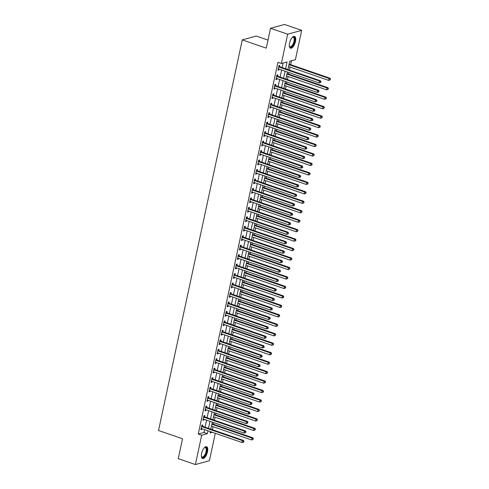 <?xml version="1.0" encoding="UTF-8"?>
<svg xmlns="http://www.w3.org/2000/svg" width="489" height="489" viewBox="0 0 489 489"><rect width="100%" height="100%" fill="white"/><g stroke="black" fill="none" stroke-linecap="round" stroke-linejoin="round"><path stroke-width="0.73" d="M201.602 453.413A6.241 2.634 -71 0 1 206.59 446.714A6.241 2.634 -71 0 1 207.507 451.805A6.241 2.634 -71 0 1 202.519 458.505A6.241 2.634 -71 0 1 201.602 453.413M289.561 43.105A6.241 2.634 -71 0 1 294.549 36.4A6.241 2.634 -71 0 1 295.472 41.492A6.241 2.634 -71 0 1 290.484 48.197A6.241 2.634 -71 0 1 289.561 43.105M267.99 40.086L256.291 36.052L242.275 39.872L158.534 430.497L182.519 438.767L178.259 458.639L195.398 464.55L201.688 435.216L207.367 433.664L207.984 430.791M242.275 39.872L266.267 48.142L270.527 28.27L284.537 24.45L301.676 30.361L295.387 59.695L289.702 61.241L287.917 69.566M212.385 429.69L213.027 426.683M213.552 424.244L213.889 422.661M214.414 420.228L215.056 417.221M215.582 414.782L215.918 413.199M216.444 410.76L217.085 407.753M217.611 405.32L217.947 403.737M218.473 401.298L219.115 398.291M219.64 395.858L219.977 394.275M220.502 391.836L221.144 388.828M221.67 386.396L222.006 384.812M222.526 382.374L223.173 379.366M223.693 376.927L224.035 375.35M224.555 372.911L225.203 369.904M225.722 367.465L226.065 365.888M226.584 363.449L227.232 360.442M227.752 358.003L228.094 356.42M228.614 353.987L229.262 350.98M229.781 348.541L230.123 346.958M230.643 344.525L231.285 341.518M231.81 339.079L232.147 337.496M232.672 335.063L233.314 332.055M233.84 329.617L234.176 328.033M234.702 325.595L235.343 322.587M235.869 320.154L236.205 318.571M236.731 316.132L237.373 313.125M237.898 310.692L238.235 309.109M238.76 306.67L239.402 303.663M239.922 301.224L240.264 299.647M240.784 297.208L241.432 294.201M241.951 291.762L242.293 290.185M242.813 287.746L243.461 284.739M243.98 282.3L244.323 280.723M244.842 278.284L245.49 275.276M246.01 272.838L246.352 271.254M246.872 268.822L247.52 265.814M248.039 263.375L248.381 261.792M248.901 259.359L249.543 256.352M250.068 253.913L250.405 252.33M250.93 249.897L251.572 246.884M252.098 244.451L252.434 242.868M252.96 240.429L253.602 237.422M254.127 234.989L254.463 233.406M254.989 230.967L255.631 227.96M256.157 225.527L256.493 223.944M257.018 221.505L257.66 218.497M258.18 216.059L258.522 214.482M259.042 212.043L259.69 209.035M260.209 206.596L260.551 205.019M261.071 202.58L261.719 199.573M262.238 197.134L262.581 195.557M263.1 193.118L263.748 190.111M264.268 187.672L264.61 186.089M265.13 183.656L265.778 180.649M266.297 178.21L266.633 176.627M267.159 174.194L267.801 171.187M268.327 168.748L268.663 167.165M269.188 164.726L269.83 161.718M270.356 159.286L270.692 157.702M271.218 155.264L271.86 152.256M272.385 149.823L272.721 148.24M273.247 145.801L273.889 142.794M274.415 140.361L274.751 138.778M275.276 136.339L275.918 133.332M276.438 130.893L276.78 129.316M277.3 126.877L277.948 123.87M278.467 121.431L278.809 119.854M279.329 117.415L279.977 114.408M280.497 111.969L280.839 110.386M281.358 107.953L282.006 104.946M282.526 102.507L282.868 100.923M283.388 98.491L284.036 95.483M284.555 93.044L284.891 91.461M285.417 89.029L286.059 86.021M286.585 83.582L286.921 81.999M287.446 79.56L288.088 76.553M288.614 74.12L288.95 72.537M289.476 70.098L290.118 67.091M290.643 64.658L291.475 60.758M215.288 433.309L209.408 460.73L195.398 464.55M285.594 68.766L287.055 61.962L281.371 63.515L277.941 62.335L198.259 434.036L203.937 432.484L204.555 429.605M205.08 427.172L206.584 420.143M207.11 417.704L208.614 410.681M209.139 408.242L210.643 401.218M211.162 398.779L212.672 391.756M213.192 389.317L214.702 382.294M215.221 379.855L216.731 372.832M217.25 370.393L218.76 363.364M219.28 360.931L220.783 353.902M221.309 351.469L222.813 344.439M223.339 342.007L224.842 334.977M225.368 332.538L226.872 325.515M227.397 323.076L228.901 316.053M229.42 313.614L230.93 306.591M231.45 304.152L232.96 297.129M233.479 294.69L234.989 287.666M235.509 285.228L237.012 278.198M237.538 275.765L239.042 268.736M239.567 266.303L241.071 259.274M241.597 256.841L243.1 249.812M243.626 247.373L245.13 240.35M245.655 237.911L247.159 230.887M247.678 228.449L249.188 221.425M249.708 218.986L251.218 211.963M251.737 209.524L253.247 202.501M253.767 200.062L255.27 193.033M255.796 190.6L257.3 183.571M257.825 181.138L259.329 174.108M259.855 171.67L261.358 164.646M261.884 162.207L263.388 155.184M263.907 152.745L265.417 145.722M265.937 143.283L267.446 136.26M267.966 133.821L269.476 126.798M269.995 124.359L271.505 117.329M272.025 114.897L273.528 107.867M274.054 105.435L275.558 98.405M276.083 95.972L277.587 88.943M278.113 86.504L279.616 79.481M280.142 77.042L281.646 70.019M282.165 67.58L283.143 63.032M279.616 66.602L279.879 65.367L278.932 65.63L277.96 70.171L278.907 69.909L279.072 69.132M277.587 76.064L277.85 74.829L276.902 75.092L275.93 79.634L276.878 79.377L277.043 78.595M275.558 85.526L275.82 84.297L274.873 84.554L273.901 89.096L274.849 88.839L275.014 88.057M273.528 94.988L273.791 93.76L272.844 94.016L271.872 98.558L272.819 98.301L272.984 97.519M271.499 104.45L271.762 103.222L270.814 103.479L269.842 108.02L270.79 107.763L270.955 106.981M269.47 113.913L269.732 112.684L268.791 112.941L267.813 117.482L268.761 117.226L268.932 116.443M267.44 123.375L267.709 122.146L266.762 122.403L265.784 126.944L266.731 126.688L266.902 125.905M265.411 132.843L265.68 131.608L264.732 131.865L263.754 136.407L264.702 136.15L264.873 135.374M263.388 142.305L263.65 141.07L262.703 141.327L261.731 145.875L262.672 145.612L262.844 144.836M261.358 151.767L261.621 150.533L260.674 150.795L259.702 155.337L260.649 155.074L260.814 154.298M259.329 161.229L259.592 159.995L258.644 160.258L257.672 164.799L258.62 164.542L258.785 163.76M257.3 170.692L257.562 169.463L256.615 169.72L255.643 174.261L256.591 174.005L256.756 173.222M255.27 180.154L255.533 178.925L254.586 179.182L253.614 183.723L254.561 183.467L254.726 182.684M253.241 189.616L253.504 188.387L252.556 188.644L251.584 193.186L252.532 192.929L252.697 192.146M251.212 199.078L251.474 197.849L250.533 198.106L249.555 202.648L250.502 202.391L250.674 201.609M249.182 208.546L249.451 207.312L248.504 207.568L247.526 212.11L248.473 211.853L248.644 211.071M247.159 218.008L247.422 216.774L246.474 217.03L245.496 221.572L246.444 221.315L246.615 220.539M245.13 227.471L245.392 226.236L244.445 226.499L243.473 231.04L244.421 230.777L244.586 230.001M243.1 236.933L243.363 235.698L242.416 235.961L241.444 240.502L242.391 240.24L242.556 239.463M241.071 246.395L241.334 245.166L240.386 245.423L239.414 249.965L240.362 249.708L240.527 248.925M239.042 255.857L239.304 254.628L238.357 254.885L237.385 259.427L238.332 259.17L238.498 258.388M237.012 265.319L237.275 264.091L236.328 264.347L235.356 268.889L236.303 268.632L236.468 267.85M234.983 274.781L235.246 273.553L234.298 273.809L233.326 278.351L234.274 278.094L234.439 277.312M232.953 284.243L233.216 283.015L232.275 283.272L231.297 287.813L232.244 287.556L232.416 286.774M230.924 293.712L231.193 292.477L230.246 292.734L229.268 297.275L230.215 297.019L230.386 296.242M228.901 303.174L229.164 301.939L228.216 302.196L227.238 306.744L228.186 306.481L228.357 305.704M226.872 312.636L227.134 311.401L226.187 311.664L225.215 316.206L226.162 315.943L226.328 315.167M224.842 322.098L225.105 320.863L224.158 321.126L223.186 325.668L224.133 325.411L224.298 324.629M222.813 331.56L223.076 330.332L222.128 330.588L221.156 335.13L222.104 334.873L222.269 334.091M220.783 341.022L221.046 339.794L220.099 340.051L219.127 344.592L220.074 344.335L220.239 343.553M218.754 350.485L219.017 349.256L218.07 349.513L217.098 354.054L218.045 353.798L218.21 353.015M216.725 359.947L216.988 358.718L216.04 358.975L215.068 363.516L216.016 363.26L216.181 362.477M214.695 369.409L214.964 368.18L214.017 368.437L213.039 372.979L213.986 372.722L214.158 371.94M212.666 378.877L212.935 377.642L211.988 377.899L211.01 382.441L211.957 382.184L212.128 381.408M210.643 388.339L210.906 387.105L209.958 387.361L208.986 391.909L209.928 391.646L210.099 390.87M208.614 397.801L208.876 396.567L207.929 396.83L206.957 401.371L207.904 401.108L208.069 400.332M206.584 407.264L206.847 406.029L205.9 406.292L204.928 410.833L205.875 410.577L206.04 409.794M204.555 416.726L204.818 415.497L203.87 415.754L202.898 420.296L203.846 420.039L204.011 419.256M202.525 426.188L202.788 424.959L201.841 425.216L200.869 429.758L201.816 429.501L201.981 428.719M270.527 28.27L287.66 34.181L301.676 30.361M198.259 434.036L201.688 435.216M281.371 63.515L287.66 34.181M208.503 428.352L210.013 421.322M210.533 418.89L212.043 411.86M212.562 409.427L214.072 402.398M214.592 399.965L216.101 392.936M216.621 390.497L218.125 383.474M218.65 381.035L220.154 374.012M220.68 371.573L222.183 364.549M222.709 362.111L224.213 355.087M224.738 352.648L226.242 345.625M226.762 343.186L228.271 336.157M228.791 333.724L230.301 326.695M230.82 324.262L232.33 317.233M232.85 314.8L234.359 307.77M234.879 305.332L236.383 298.308M236.908 295.869L238.412 288.846M238.938 286.407L240.441 279.384M240.967 276.945L242.471 269.922M242.996 267.483L244.5 260.46M245.02 258.021L246.529 250.991M247.049 248.559L248.559 241.529M249.078 239.097L250.588 232.067M251.108 229.628L252.611 222.605M253.137 220.166L254.641 213.143M255.166 210.704L256.67 203.681M257.196 201.242L258.699 194.219M259.225 191.78L260.729 184.756M261.254 182.318L262.758 175.288M263.278 172.855L264.787 165.826M265.307 163.393L266.817 156.364M267.336 153.931L268.846 146.902M269.366 144.463L270.869 137.44M271.395 135.001L272.899 127.977M273.424 125.539L274.928 118.515M275.454 116.076L276.957 109.053M277.483 106.614L278.987 99.591M279.506 97.152L281.016 90.123M281.536 87.69L283.045 80.661M283.565 78.228L285.075 71.198M210.307 431.591L210.019 432.942L212.373 432.3M287.398 71.999L285.894 79.029M285.368 81.461L283.864 88.491M283.339 90.93L281.835 97.953M281.309 100.392L279.806 107.415M279.28 109.854L277.776 116.877M277.257 119.316L275.747 126.339M275.228 128.778L273.718 135.801M273.198 138.24L271.688 145.27M271.169 147.702L269.659 154.732M269.139 157.165L267.636 164.194M267.11 166.633L265.606 173.656M265.081 176.095L263.577 183.118M263.051 185.557L261.548 192.58M261.022 195.019L259.518 202.043M258.999 204.481L257.489 211.505M256.969 213.944L255.46 220.973M254.94 223.406L253.43 230.435M252.911 232.868L251.401 239.897M250.881 242.33L249.378 249.359M248.852 251.798L247.348 258.822M246.823 261.26L245.319 268.284M244.793 270.723L243.29 277.746M242.764 280.185L241.26 287.208M240.741 289.647L239.231 296.67M238.711 299.109L237.202 306.138M236.682 308.571L235.172 315.601M234.653 318.033L233.149 325.063M232.623 327.496L231.12 334.525M230.594 336.964L229.09 343.987M228.565 346.426L227.061 353.449M226.535 355.888L225.032 362.911M224.506 365.35L223.002 372.373M222.483 374.812L220.973 381.836M220.453 384.275L218.944 391.304M218.424 393.737L216.914 400.766M216.395 403.199L214.891 410.228M214.365 412.661L212.862 419.69M212.336 422.129L210.832 429.153M203.937 432.484L207.367 433.664M278.076 69.627L278.907 69.909M276.047 79.09L276.878 79.377M274.017 88.552L274.849 88.839M271.988 98.014L272.819 98.301M269.959 107.476L270.79 107.763M267.929 116.938L268.761 117.226M265.9 126.4L266.731 126.688M263.877 135.863L264.702 136.15M261.847 145.331L262.672 145.612M259.818 154.793L260.649 155.074M257.789 164.255L258.62 164.542M255.759 173.717L256.591 174.005M253.73 183.179L254.561 183.467M251.701 192.642L252.532 192.929M249.671 202.104L250.502 202.391M247.642 211.566L248.473 211.853M245.619 221.028L246.444 221.315M243.589 230.496L244.421 230.777M241.56 239.958L242.391 240.24M239.531 249.421L240.362 249.708M237.501 258.883L238.332 259.17M235.472 268.345L236.303 268.632M233.442 277.807L234.274 278.094M231.413 287.269L232.244 287.556M229.384 296.731L230.215 297.019M227.361 306.193L228.186 306.481M225.331 315.662L226.162 315.943M223.302 325.124L224.133 325.411M221.272 334.586L222.104 334.873M219.243 344.048L220.074 344.335M217.214 353.51L218.045 353.798M215.184 362.972L216.016 363.26M213.155 372.435L213.986 372.722M211.126 381.897L211.957 382.184M209.103 391.359L209.928 391.646M207.073 400.827L207.904 401.108M205.044 410.289L205.875 410.577M203.014 419.751L203.846 420.039M200.985 429.214L201.816 429.501M278.669 66.859L278.748 66.926A0.801 0.697 -105.3 0 0 278.993 67.072L319.568 81.058L319.164 82.953L278.583 68.961A0.801 0.697 -105.3 0 0 278.314 68.931L278.223 68.937M278.864 65.948L279.696 66.669A0.801 0.697 -105.3 0 0 279.934 66.81L320.515 80.801L319.568 81.058L320.619 81.859L320.46 82.617L320.998 81.755L320.619 81.859M320.998 81.755L320.515 80.801M319.164 82.953L320.46 82.617M288.565 66.559L328.632 80.373L329.036 78.478L329.983 78.222L289.409 64.23A0.801 0.697 74.7 0 1 289.164 64.09L289.103 64.035M330.087 79.273L329.928 80.031L330.466 79.175L329.036 78.478L288.968 64.664M329.928 80.031L328.632 80.373M329.983 78.222L330.466 79.175M276.64 76.321L276.719 76.388A0.801 0.697 -105.3 0 0 276.963 76.535L317.538 90.526L317.135 92.415L276.554 78.423A0.801 0.697 -105.3 0 0 276.291 78.393L276.193 78.399M276.835 75.41L277.666 76.131A0.801 0.697 -105.3 0 0 277.911 76.278L318.486 90.263L317.538 90.526L318.59 91.321L318.431 92.079L318.81 91.975L318.969 91.217L318.59 91.321M318.969 91.217L318.486 90.263M317.135 92.415L318.431 92.079M274.61 85.783L274.69 85.85A0.801 0.697 -105.3 0 0 274.934 85.997L315.509 99.988L315.105 101.877L274.525 87.886A0.801 0.697 -105.3 0 0 274.262 87.855L274.164 87.861M274.806 84.872L275.637 85.593A0.801 0.697 -105.3 0 0 275.882 85.74L316.456 99.725L315.509 99.988L316.56 100.783L316.401 101.541L316.939 100.679L316.56 100.783M316.939 100.679L316.456 99.725M315.105 101.877L316.401 101.541M272.581 95.245L272.66 95.318A0.801 0.697 -105.3 0 0 272.905 95.459L313.48 109.45L313.076 111.339L272.501 97.354A0.801 0.697 -105.3 0 0 272.232 97.317L272.135 97.329M272.776 94.334L273.608 95.055A0.801 0.697 -105.3 0 0 273.852 95.202L314.427 109.194L313.48 109.45L314.537 110.245L314.372 111.003L314.751 110.899L314.916 110.141L314.537 110.245M314.916 110.141L314.427 109.194M313.076 111.339L314.372 111.003M286.536 76.021L326.603 89.835L327.007 87.941L327.954 87.684L287.379 73.692A0.801 0.697 74.7 0 1 287.135 73.552L287.074 73.497M328.064 88.741L327.899 89.493L328.443 88.637L327.007 87.941L286.939 74.126M327.899 89.493L326.603 89.835M327.954 87.684L328.443 88.637M284.506 85.483L324.574 99.298L324.977 97.403L325.925 97.146L285.35 83.154A0.801 0.697 74.7 0 1 285.105 83.014L285.05 82.965M326.035 98.203L325.87 98.961L326.414 98.1L324.977 97.403L284.916 83.588M325.87 98.961L324.574 99.298M325.925 97.146L326.414 98.1M282.477 94.945L322.544 108.76L322.948 106.865L323.895 106.608L283.32 92.617A0.801 0.697 74.7 0 1 283.076 92.476L283.021 92.427M324.005 107.666L323.84 108.424L324.384 107.562L322.948 106.865L282.887 93.051M323.84 108.424L322.544 108.76M323.895 106.608L324.384 107.562M270.551 104.707L270.631 104.78A0.801 0.697 -105.3 0 0 270.875 104.921L311.45 118.913L311.047 120.807L270.472 106.816A0.801 0.697 -105.3 0 0 270.203 106.779L270.105 106.791M270.747 103.796L271.578 104.518A0.801 0.697 -105.3 0 0 271.823 104.664L312.398 118.656L311.45 118.913L312.508 119.707L312.343 120.465L312.722 120.361L312.887 119.603L312.508 119.707M312.887 119.603L312.398 118.656M311.047 120.807L312.343 120.465M280.448 104.408L320.515 118.222L320.925 116.327L321.866 116.07L281.291 102.079A0.801 0.697 74.7 0 1 281.047 101.938L280.992 101.889M321.976 117.128L321.811 117.886L322.355 117.024L320.925 116.327L280.857 102.513M321.811 117.886L320.515 118.222M321.866 116.07L322.355 117.024M292.312 37.39A5.397 2.28 -71 0 1 292.52 37.25A5.397 2.28 -71 0 1 294.195 37.335A5.397 2.28 -71 0 1 293.632 44.059A5.397 2.28 -71 0 1 289.739 46.883A5.397 2.28 -71 0 1 289.409 46.284A5.397 2.28 -71 0 1 289.335 46.039M289.335 46.052A5 2.109 109 0 0 289.561 46.412A5 2.109 109 0 0 289.995 46.718A5 2.109 109 0 0 293.406 43.246A5 2.109 109 0 0 293.687 37.574A5 2.109 109 0 0 293.253 37.268A5 2.109 109 0 0 292.324 37.384M290.154 48.02A6.198 2.616 109 0 0 294.268 43.435A6.198 2.616 109 0 0 294.525 36.632A6.198 2.616 109 0 0 294.182 36.339M204.353 447.704A5.397 2.28 -71 0 1 204.561 447.557A5.397 2.28 -71 0 1 206.56 451.72A5.397 2.28 -71 0 1 203.999 456.848A5.397 2.28 -71 0 1 201.444 456.592A5.397 2.28 -71 0 1 201.37 456.347A5 2.109 109 0 0 202.036 457.026A5 2.109 109 0 0 206.028 451.659A5 2.109 109 0 0 205.294 447.576A5 2.109 109 0 0 204.365 447.692M202.195 458.327A6.198 2.616 109 0 0 206.939 451.622A6.198 2.616 109 0 0 206.224 446.646M268.522 114.175L268.602 114.243A0.801 0.697 -105.3 0 0 268.846 114.383L309.421 128.375L309.017 130.27L268.443 116.278A0.801 0.697 -105.3 0 0 268.174 116.241L268.076 116.254M268.718 113.259L269.549 113.986A0.801 0.697 -105.3 0 0 269.794 114.126L310.368 128.118L309.421 128.375L310.478 129.169L310.313 129.927L310.857 129.072L310.478 129.169M310.857 129.072L310.368 128.118M309.017 130.27L310.313 129.927M278.418 113.87L318.486 127.684L318.895 125.795L319.843 125.532L279.262 111.547A0.801 0.697 74.7 0 1 279.017 111.4L278.962 111.351M319.947 126.59L319.782 127.348L320.326 126.486L318.895 125.795L278.828 111.981M319.782 127.348L318.486 127.684M319.843 125.532L320.326 126.486M266.493 123.638L266.572 123.705A0.801 0.697 -105.3 0 0 266.817 123.845L307.398 137.837L306.988 139.732L266.413 125.74A0.801 0.697 -105.3 0 0 266.144 125.704L266.053 125.716M266.694 122.721L267.52 123.448A0.801 0.697 -105.3 0 0 267.764 123.589L308.345 137.58L307.398 137.837L308.449 138.638L308.284 139.389L308.663 139.292L308.828 138.534L308.449 138.638M308.828 138.534L308.345 137.58M306.988 139.732L308.284 139.389M276.395 123.332L316.456 137.146L316.866 135.257L317.813 134.995L277.232 121.009A0.801 0.697 74.7 0 1 276.988 120.862L276.933 120.814M317.917 136.052L317.758 136.81L318.296 135.948L316.866 135.257L276.798 121.443M317.758 136.81L316.456 137.146M317.813 134.995L318.296 135.948M264.47 133.1L264.543 133.167A0.801 0.697 -105.3 0 0 264.787 133.308L305.368 147.299L304.959 149.194L264.384 135.202A0.801 0.697 -105.3 0 0 264.115 135.172L264.023 135.178M264.665 132.183L265.49 132.91A0.801 0.697 -105.3 0 0 265.735 133.051L306.316 147.042L305.368 147.299L306.42 148.1L306.255 148.858L306.634 148.754L306.799 147.996L306.42 148.1M306.799 147.996L306.316 147.042M304.959 149.194L306.255 148.858M274.366 132.794L314.427 146.608L314.837 144.72L315.784 144.463L275.203 130.471A0.801 0.697 74.7 0 1 274.965 130.325L274.904 130.276M315.888 145.514L315.729 146.272L316.267 145.41L314.837 144.72L274.769 130.905M315.729 146.272L314.427 146.608M315.784 144.463L316.267 145.41M262.44 142.562L262.52 142.629A0.801 0.697 -105.3 0 0 262.758 142.776L303.339 156.761L302.929 158.656L262.355 144.665A0.801 0.697 -105.3 0 0 262.086 144.634L261.994 144.64M262.636 141.651L263.461 142.372A0.801 0.697 -105.3 0 0 263.705 142.513L304.286 156.504L303.339 156.761L304.39 157.562L304.231 158.32L304.769 157.458L304.39 157.562M304.769 157.458L304.286 156.504M302.929 158.656L304.231 158.32M272.336 142.262L312.404 156.077L312.807 154.182L313.755 153.925L273.18 139.933A0.801 0.697 74.7 0 1 272.935 139.793L272.874 139.738M313.859 154.976L313.7 155.734L314.238 154.879L312.807 154.182L272.74 140.367M313.7 155.734L312.404 156.077M313.755 153.925L314.238 154.879M260.411 152.024L260.49 152.091A0.801 0.697 -105.3 0 0 260.735 152.238L301.31 166.223L300.906 168.118L260.325 154.127A0.801 0.697 -105.3 0 0 260.056 154.096L259.965 154.102M260.606 151.113L261.438 151.834A0.801 0.697 -105.3 0 0 261.682 151.975L302.257 165.967L301.31 166.223L302.361 167.024L302.202 167.782L302.581 167.678L302.74 166.92L302.361 167.024M302.74 166.92L302.257 165.967M300.906 168.118L302.202 167.782M270.307 151.724L310.374 165.539L310.778 163.644L311.725 163.387L271.151 149.396A0.801 0.697 74.7 0 1 270.906 149.255L270.845 149.2M311.829 164.445L311.67 165.196L312.208 164.341L310.778 163.644L270.71 149.83M311.67 165.196L310.374 165.539M311.725 163.387L312.208 164.341M258.381 161.486L258.461 161.553A0.801 0.697 -105.3 0 0 258.705 161.7L299.28 175.692L298.877 177.58L258.296 163.589A0.801 0.697 -105.3 0 0 258.033 163.558L257.935 163.564M258.577 160.575L259.408 161.297A0.801 0.697 -105.3 0 0 259.653 161.443L300.228 175.429L299.28 175.692L300.332 176.486L300.173 177.244L300.711 176.382L300.332 176.486M300.711 176.382L300.228 175.429M298.877 177.58L300.173 177.244M268.278 161.187L308.345 175.001L308.748 173.106L309.696 172.849L269.121 158.858A0.801 0.697 74.7 0 1 268.877 158.717L268.816 158.668M309.806 173.907L309.641 174.659L310.185 173.803L308.748 173.106L268.681 159.292M309.641 174.659L308.345 175.001M309.696 172.849L310.185 173.803M256.352 170.948L256.432 171.022A0.801 0.697 -105.3 0 0 256.676 171.162L297.251 185.154L296.847 187.042L256.267 173.057A0.801 0.697 -105.3 0 0 256.004 173.02L255.906 173.027M256.548 170.038L257.379 170.759A0.801 0.697 -105.3 0 0 257.624 170.905L298.198 184.891L297.251 185.154L298.302 185.948L298.143 186.706L298.681 185.844L298.302 185.948M298.681 185.844L298.198 184.891M296.847 187.042L298.143 186.706M266.248 170.649L306.316 184.463L306.719 182.568L307.667 182.311L267.092 168.32A0.801 0.697 74.7 0 1 266.847 168.179L266.792 168.13M307.777 183.369L307.612 184.127L308.156 183.265L306.719 182.568L266.658 168.754M307.612 184.127L306.316 184.463M307.667 182.311L308.156 183.265M254.323 180.41L254.402 180.484A0.801 0.697 -105.3 0 0 254.647 180.624L295.222 194.616L294.818 196.505L254.243 182.519A0.801 0.697 -105.3 0 0 253.974 182.483L253.877 182.495M254.518 179.5L255.35 180.221A0.801 0.697 -105.3 0 0 255.594 180.368L296.169 194.359L295.222 194.616L296.279 195.411L296.114 196.168L296.493 196.065L296.658 195.307L296.279 195.411M296.658 195.307L296.169 194.359M294.818 196.505L296.114 196.168M264.219 180.111L304.286 193.925L304.69 192.03L305.637 191.774L265.062 177.782A0.801 0.697 74.7 0 1 264.818 177.641L264.763 177.593M305.747 192.831L305.582 193.589L306.126 192.727L304.69 192.03L264.628 178.216M305.582 193.589L304.286 193.925M305.637 191.774L306.126 192.727M252.293 189.879L252.373 189.946A0.801 0.697 -105.3 0 0 252.617 190.087L293.192 204.078L292.789 205.973L252.214 191.981A0.801 0.697 -105.3 0 0 251.945 191.945L251.847 191.957M252.489 188.962L253.32 189.683A0.801 0.697 -105.3 0 0 253.565 189.83L294.14 203.821L293.192 204.078L294.25 204.873L294.085 205.631L294.629 204.775L294.25 204.873M294.629 204.775L294.14 203.821M292.789 205.973L294.085 205.631M262.19 189.573L302.257 203.387L302.667 201.499L303.608 201.236L263.033 187.244A0.801 0.697 74.7 0 1 262.789 187.104L262.734 187.055M303.718 202.293L303.553 203.051L304.097 202.189L302.667 201.499L262.599 187.684M303.553 203.051L302.257 203.387M303.608 201.236L304.097 202.189M250.264 199.341L250.344 199.408A0.801 0.697 -105.3 0 0 250.588 199.549L291.163 213.54L290.759 215.435L250.185 201.444A0.801 0.697 -105.3 0 0 249.916 201.407L249.818 201.419M250.46 198.424L251.291 199.151A0.801 0.697 -105.3 0 0 251.535 199.292L292.11 213.283L291.163 213.54L292.22 214.341L292.055 215.093L292.434 214.989L292.599 214.237L292.22 214.341M292.599 214.237L292.11 213.283M290.759 215.435L292.055 215.093M260.166 199.035L300.228 212.849L300.637 210.961L301.585 210.698L261.004 196.712A0.801 0.697 74.7 0 1 260.759 196.566L260.704 196.517M301.689 211.755L301.524 212.513L302.068 211.651L300.637 210.961L260.57 197.146M301.524 212.513L300.228 212.849M301.585 210.698L302.068 211.651M248.235 208.803L248.314 208.87A0.801 0.697 -105.3 0 0 248.559 209.011L289.14 223.002L288.73 224.897L248.155 210.906A0.801 0.697 -105.3 0 0 247.886 210.869L247.795 210.881M248.436 207.886L249.262 208.614A0.801 0.697 -105.3 0 0 249.506 208.754L290.087 222.746L289.14 223.002L290.191 223.803L290.026 224.555L290.405 224.457L290.57 223.699L290.191 223.803M290.57 223.699L290.087 222.746M288.73 224.897L290.026 224.555M258.137 208.497L298.198 222.312L298.608 220.423L299.555 220.166L258.974 206.175A0.801 0.697 74.7 0 1 258.73 206.028L258.675 205.979M299.659 221.217L299.5 221.975L300.038 221.114L298.608 220.423L258.54 206.609M299.5 221.975L298.198 222.312M299.555 220.166L300.038 221.114M246.212 218.265L246.285 218.332A0.801 0.697 -105.3 0 0 246.529 218.473L287.11 232.464L286.701 234.359L246.126 220.368A0.801 0.697 -105.3 0 0 245.857 220.337L245.765 220.343M246.407 217.348L247.232 218.076A0.801 0.697 -105.3 0 0 247.477 218.216L288.058 232.208L287.11 232.464L288.162 233.265L287.997 234.023L288.541 233.161L288.162 233.265M288.541 233.161L288.058 232.208M286.701 234.359L287.997 234.023M256.108 217.96L296.175 231.774L296.578 229.885L297.526 229.628L256.945 215.637A0.801 0.697 74.7 0 1 256.707 215.49L256.646 215.441M297.63 230.68L297.471 231.438L298.009 230.576L296.578 229.885L256.511 216.071M297.471 231.438L296.175 231.774M297.526 229.628L298.009 230.576M244.182 227.727L244.262 227.795A0.801 0.697 -105.3 0 0 244.5 227.941L285.081 241.927L284.671 243.822L244.097 229.83A0.801 0.697 -105.3 0 0 243.828 229.799L243.736 229.806M244.378 226.817L245.203 227.538A0.801 0.697 -105.3 0 0 245.447 227.678L286.028 241.67L285.081 241.927L286.132 242.727L285.973 243.485L286.352 243.381L286.511 242.623L286.132 242.727M286.511 242.623L286.028 241.67M284.671 243.822L285.973 243.485M254.078 227.428L294.146 241.242L294.549 239.347L295.497 239.09L254.922 225.099A0.801 0.697 74.7 0 1 254.677 224.958L254.616 224.903M295.601 240.142L295.442 240.9L295.979 240.044L294.549 239.347L254.482 225.533M295.442 240.9L294.146 241.242M295.497 239.09L295.979 240.044M242.153 237.189L242.232 237.257A0.801 0.697 -105.3 0 0 242.477 237.403L283.052 251.395L282.648 253.284L242.067 239.292A0.801 0.697 -105.3 0 0 241.798 239.262L241.707 239.268M242.348 236.279L243.18 237A0.801 0.697 -105.3 0 0 243.424 237.141L283.999 251.132L283.052 251.395L284.103 252.19L283.944 252.947L284.482 252.086L284.103 252.19M284.482 252.086L283.999 251.132M282.648 253.284L283.944 252.947M252.049 236.89L292.116 250.704L292.52 248.809L293.467 248.553L252.892 234.561A0.801 0.697 74.7 0 1 252.648 234.42L252.587 234.365M293.571 249.61L293.412 250.362L293.95 249.506L292.52 248.809L252.452 234.995M293.412 250.362L292.116 250.704M293.467 248.553L293.95 249.506M240.123 246.652L240.203 246.719A0.801 0.697 -105.3 0 0 240.447 246.866L281.022 260.857L280.619 262.746L240.038 248.754A0.801 0.697 -105.3 0 0 239.775 248.724L239.677 248.73M240.319 245.741L241.15 246.462A0.801 0.697 -105.3 0 0 241.395 246.609L281.97 260.594L281.022 260.857L282.074 261.652L281.915 262.41L282.294 262.306L282.453 261.548L282.074 261.652M282.453 261.548L281.97 260.594M280.619 262.746L281.915 262.41M250.02 246.352L290.087 260.166L290.49 258.271L291.438 258.015L250.863 244.023A0.801 0.697 74.7 0 1 250.619 243.883L250.557 243.834M291.548 259.072L291.383 259.83L291.927 258.968L290.49 258.271L250.423 244.457M291.383 259.83L290.087 260.166M291.438 258.015L291.927 258.968M238.094 256.114L238.174 256.187A0.801 0.697 -105.3 0 0 238.418 256.328L278.993 270.319L278.589 272.208L238.009 258.223A0.801 0.697 -105.3 0 0 237.746 258.186L237.648 258.192M238.29 255.203L239.121 255.924A0.801 0.697 -105.3 0 0 239.365 256.071L279.94 270.056L278.993 270.319L280.044 271.114L279.885 271.872L280.264 271.768L280.423 271.01L280.044 271.114M280.423 271.01L279.94 270.056M278.589 272.208L279.885 271.872M247.99 255.814L288.058 269.628L288.461 267.734L289.409 267.477L248.834 253.485A0.801 0.697 74.7 0 1 248.589 253.345L248.534 253.296M289.519 268.534L289.354 269.292L289.898 268.43L288.461 267.734L248.4 253.919M289.354 269.292L288.058 269.628M289.409 267.477L289.898 268.43M236.065 265.576L236.144 265.649A0.801 0.697 -105.3 0 0 236.389 265.79L276.963 279.781L276.56 281.67L235.985 267.685A0.801 0.697 -105.3 0 0 235.716 267.648L235.619 267.66M236.26 264.665L237.092 265.386A0.801 0.697 -105.3 0 0 237.336 265.533L277.911 279.525L276.963 279.781L278.021 280.576L277.856 281.334L278.4 280.472L278.021 280.576M278.4 280.472L277.911 279.525M276.56 281.67L277.856 281.334M245.961 265.276L286.028 279.091L286.432 277.196L287.379 276.939L246.804 262.948A0.801 0.697 74.7 0 1 246.56 262.807L246.505 262.758M287.489 277.996L287.324 278.754L287.868 277.893L286.432 277.196L246.37 263.382M287.324 278.754L286.028 279.091M287.379 276.939L287.868 277.893M234.035 275.044L234.115 275.111A0.801 0.697 -105.3 0 0 234.359 275.252L274.934 289.243L274.531 291.138L233.956 277.147A0.801 0.697 -105.3 0 0 233.687 277.11L233.589 277.122M234.231 274.127L235.062 274.855A0.801 0.697 -105.3 0 0 235.307 274.995L275.882 288.987L274.934 289.243L275.992 290.038L275.827 290.796L276.371 289.94L275.992 290.038M276.371 289.94L275.882 288.987M274.531 291.138L275.827 290.796M243.932 274.739L283.999 288.553L284.409 286.664L285.35 286.401L244.775 272.416A0.801 0.697 74.7 0 1 244.531 272.269L244.476 272.22M285.46 287.459L285.295 288.217L285.839 287.355L284.409 286.664L244.341 272.85M285.295 288.217L283.999 288.553M285.35 286.401L285.839 287.355M232.006 284.506L232.086 284.574A0.801 0.697 -105.3 0 0 232.33 284.714L272.911 298.706L272.501 300.601L231.927 286.609A0.801 0.697 -105.3 0 0 231.658 286.572L231.56 286.585M232.202 283.589L233.033 284.317A0.801 0.697 -105.3 0 0 233.277 284.457L273.852 298.449L272.911 298.706L273.962 299.506L273.797 300.258L274.176 300.16L274.341 299.402L273.962 299.506M274.341 299.402L273.852 298.449M272.501 300.601L273.797 300.258M241.908 284.201L281.97 298.015L282.379 296.126L283.327 295.863L242.746 281.878A0.801 0.697 74.7 0 1 242.501 281.731L242.446 281.682M283.431 296.921L283.265 297.679L283.809 296.817L282.379 296.126L242.312 282.312M283.265 297.679L281.97 298.015M283.327 295.863L283.809 296.817M229.977 293.968L230.056 294.036A0.801 0.697 -105.3 0 0 230.301 294.176L270.882 308.168L270.472 310.063L229.897 296.071A0.801 0.697 -105.3 0 0 229.628 296.041L229.537 296.047M230.178 293.052L231.004 293.779A0.801 0.697 -105.3 0 0 231.248 293.92L271.829 307.911L270.882 308.168L271.933 308.969L271.768 309.726L272.147 309.623L272.312 308.865L271.933 308.969M272.312 308.865L271.829 307.911M270.472 310.063L271.768 309.726M239.879 293.663L279.94 307.477L280.35 305.588L281.297 305.332L240.716 291.34A0.801 0.697 74.7 0 1 240.472 291.193L240.417 291.144M281.401 306.383L281.242 307.141L281.78 306.279L280.35 305.588L240.282 291.774M281.242 307.141L279.94 307.477M281.297 305.332L281.78 306.279M227.953 303.431L228.027 303.498A0.801 0.697 -105.3 0 0 228.271 303.645L268.852 317.63L268.443 319.525L227.868 305.533A0.801 0.697 -105.3 0 0 227.599 305.503L227.507 305.509M228.149 302.514L228.974 303.241A0.801 0.697 -105.3 0 0 229.219 303.382L269.8 317.373L268.852 317.63L269.904 318.431L269.745 319.189L270.283 318.327L269.904 318.431M270.283 318.327L269.8 317.373M268.443 319.525L269.745 319.189M237.85 303.131L277.917 316.945L278.32 315.05L279.268 314.794L238.687 300.802A0.801 0.697 74.7 0 1 238.449 300.656L238.387 300.607M279.372 315.845L279.213 316.603L279.751 315.741L278.32 315.05L238.253 301.236M279.213 316.603L277.917 316.945M279.268 314.794L279.751 315.741M225.924 312.893L226.004 312.96A0.801 0.697 -105.3 0 0 226.248 313.107L266.823 327.092L266.413 328.987L225.839 314.995A0.801 0.697 -105.3 0 0 225.57 314.965L225.478 314.971M226.12 311.982L226.945 312.703A0.801 0.697 -105.3 0 0 227.189 312.844L267.77 326.835L266.823 327.092L267.874 327.893L267.715 328.651L268.094 328.547L268.253 327.789L267.874 327.893M268.253 327.789L267.77 326.835M266.413 328.987L267.715 328.651M235.82 312.593L275.888 326.407L276.291 324.513L277.239 324.256L236.664 310.264A0.801 0.697 74.7 0 1 236.419 310.124L236.358 310.069M277.342 325.307L277.184 326.065L277.721 325.209L276.291 324.513L236.224 310.698M277.184 326.065L275.888 326.407M277.239 324.256L277.721 325.209M223.895 322.355L223.974 322.422A0.801 0.697 -105.3 0 0 224.219 322.569L264.793 336.56L264.39 338.449L223.809 324.458A0.801 0.697 -105.3 0 0 223.54 324.427L223.449 324.433M224.09 321.444L224.922 322.165A0.801 0.697 -105.3 0 0 225.166 322.306L265.741 336.298L264.793 336.56L265.845 337.355L265.686 338.113L266.224 337.251L265.845 337.355M266.224 337.251L265.741 336.298M264.39 338.449L265.686 338.113M233.791 322.055L273.858 335.87L274.262 333.975L275.209 333.718L234.634 319.727A0.801 0.697 74.7 0 1 234.39 319.586L234.329 319.531M275.313 334.776L275.154 335.527L275.692 334.672L274.262 333.975L234.194 320.161M275.154 335.527L273.858 335.87M275.209 333.718L275.692 334.672M221.865 331.817L221.945 331.884A0.801 0.697 -105.3 0 0 222.189 332.031L262.764 346.023L262.361 347.911L221.78 333.92A0.801 0.697 -105.3 0 0 221.517 333.889L221.419 333.895M222.061 330.906L222.892 331.628A0.801 0.697 -105.3 0 0 223.137 331.774L263.712 345.76L262.764 346.023L263.815 346.817L263.657 347.575L264.036 347.471L264.194 346.713L263.815 346.817M264.194 346.713L263.712 345.76M262.361 347.911L263.657 347.575M231.762 331.518L271.829 345.332L272.232 343.437L273.18 343.18L232.605 329.189A0.801 0.697 74.7 0 1 232.361 329.048L232.299 328.999M273.29 344.238L273.125 344.996L273.669 344.134L272.232 343.437L232.165 329.623M273.125 344.996L271.829 345.332M273.18 343.18L273.669 344.134M219.836 341.279L219.916 341.353A0.801 0.697 -105.3 0 0 220.16 341.493L260.735 355.485L260.331 357.373L219.75 343.388A0.801 0.697 -105.3 0 0 219.488 343.351L219.39 343.364M220.032 340.368L220.863 341.09A0.801 0.697 -105.3 0 0 221.107 341.236L261.682 355.228L260.735 355.485L261.792 356.279L261.627 357.037L262.006 356.933L262.165 356.175L261.792 356.279M262.165 356.175L261.682 355.228M260.331 357.373L261.627 357.037M229.732 340.98L269.8 354.794L270.203 352.899L271.151 352.642L230.576 338.651A0.801 0.697 74.7 0 1 230.331 338.51L230.276 338.461M271.261 353.7L271.095 354.458L271.639 353.596L270.203 352.899L230.142 339.085M271.095 354.458L269.8 354.794M271.151 352.642L271.639 353.596M217.807 350.741L217.886 350.815A0.801 0.697 -105.3 0 0 218.131 350.955L258.705 364.947L258.302 366.842L217.727 352.85A0.801 0.697 -105.3 0 0 217.458 352.813L217.361 352.826M218.002 349.831L218.834 350.552A0.801 0.697 -105.3 0 0 219.078 350.699L259.653 364.69L258.705 364.947L259.763 365.741L259.598 366.499L259.977 366.395L260.142 365.638L259.763 365.741M260.142 365.638L259.653 364.69M258.302 366.842L259.598 366.499M227.703 350.442L267.77 364.256L268.174 362.361L269.121 362.104L228.546 348.113A0.801 0.697 74.7 0 1 228.302 347.972L228.247 347.923M269.231 363.162L269.066 363.92L269.61 363.058L268.174 362.361L228.112 348.547M269.066 363.92L267.77 364.256M269.121 362.104L269.61 363.058M215.777 360.21L215.857 360.277A0.801 0.697 -105.3 0 0 216.101 360.417L256.676 374.409L256.273 376.304L215.698 362.312A0.801 0.697 -105.3 0 0 215.429 362.276L215.331 362.288M215.973 359.293L216.804 360.02A0.801 0.697 -105.3 0 0 217.049 360.161L257.624 374.152L256.676 374.409L257.734 375.204L257.569 375.962L258.113 375.106L257.734 375.204M258.113 375.106L257.624 374.152M256.273 376.304L257.569 375.962M225.673 359.904L265.741 373.718L266.15 371.829L267.098 371.567L226.517 357.581A0.801 0.697 74.7 0 1 226.273 357.435L226.218 357.386M267.202 372.624L267.037 373.382L267.581 372.52L266.15 371.829L226.083 358.015M267.037 373.382L265.741 373.718M267.098 371.567L267.581 372.52M213.748 369.672L213.827 369.739A0.801 0.697 -105.3 0 0 214.072 369.88L254.653 383.871L254.243 385.766L213.669 371.774A0.801 0.697 -105.3 0 0 213.4 371.738L213.302 371.75M213.944 368.755L214.775 369.482A0.801 0.697 -105.3 0 0 215.019 369.623L255.594 383.614L254.653 383.871L255.704 384.672L255.539 385.424L255.918 385.326L256.083 384.568L255.704 384.672M256.083 384.568L255.594 383.614M254.243 385.766L255.539 385.424M223.65 369.366L263.712 383.18L264.121 381.292L265.069 381.029L224.488 367.043A0.801 0.697 74.7 0 1 224.243 366.897L224.188 366.848M265.172 382.086L265.007 382.844L265.551 381.982L264.121 381.292L224.054 367.477M265.007 382.844L263.712 383.18M265.069 381.029L265.551 381.982M211.725 379.134L211.798 379.201A0.801 0.697 -105.3 0 0 212.043 379.342L252.624 393.333L252.214 395.228L211.639 381.237A0.801 0.697 -105.3 0 0 211.37 381.206L211.279 381.212M211.92 378.217L212.746 378.944A0.801 0.697 -105.3 0 0 212.99 379.085L253.571 393.077L252.624 393.333L253.675 394.134L253.51 394.892L254.054 394.03L253.675 394.134M254.054 394.03L253.571 393.077M252.214 395.228L253.51 394.892M221.621 378.828L261.682 392.643L262.092 390.754L263.039 390.497L222.458 376.506A0.801 0.697 74.7 0 1 222.214 376.359L222.159 376.31M263.143 391.548L262.984 392.306L263.522 391.444L262.092 390.754L222.024 376.94M262.984 392.306L261.682 392.643M263.039 390.497L263.522 391.444M209.695 388.596L209.769 388.663A0.801 0.697 -105.3 0 0 210.013 388.81L250.594 402.795L250.185 404.69L209.61 390.699A0.801 0.697 -105.3 0 0 209.341 390.668L209.249 390.674M209.891 387.685L210.716 388.407A0.801 0.697 -105.3 0 0 210.961 388.547L251.542 402.539L250.594 402.795L251.646 403.596L251.487 404.354L252.024 403.492L251.646 403.596M252.024 403.492L251.542 402.539M250.185 404.69L251.487 404.354M219.592 388.297L259.659 402.111L260.062 400.216L261.01 399.959L220.435 385.968A0.801 0.697 74.7 0 1 220.191 385.821L220.129 385.772M261.114 401.011L260.955 401.769L261.493 400.913L260.062 400.216L219.995 386.402M260.955 401.769L259.659 402.111M261.01 399.959L261.493 400.913M207.666 398.058L207.746 398.125A0.801 0.697 -105.3 0 0 207.99 398.272L248.565 412.258L248.155 414.152L207.581 400.161A0.801 0.697 -105.3 0 0 207.312 400.13L207.22 400.136M207.862 397.147L208.693 397.869A0.801 0.697 -105.3 0 0 208.931 398.009L249.512 412.001L248.565 412.258L249.616 413.058L249.457 413.816L249.836 413.712L249.995 412.954L249.616 413.058M249.995 412.954L249.512 412.001M248.155 414.152L249.457 413.816M217.562 397.759L257.63 411.573L258.033 409.678L258.981 409.421L218.406 395.43A0.801 0.697 74.7 0 1 218.161 395.289L218.1 395.234M259.084 410.479L258.925 411.231L259.463 410.375L258.033 409.678L217.966 395.864M258.925 411.231L257.63 411.573M258.981 409.421L259.463 410.375M205.637 407.52L205.716 407.588A0.801 0.697 -105.3 0 0 205.961 407.734L246.535 421.726L246.132 423.615L205.551 409.623A0.801 0.697 -105.3 0 0 205.282 409.593L205.191 409.599M205.832 406.61L206.664 407.331A0.801 0.697 -105.3 0 0 206.908 407.478L247.483 421.463L246.535 421.726L247.587 422.52L247.428 423.278L247.966 422.417L247.587 422.52M247.966 422.417L247.483 421.463M246.132 423.615L247.428 423.278M215.533 407.221L255.6 421.035L256.004 419.14L256.951 418.884L216.376 404.892A0.801 0.697 74.7 0 1 216.132 404.751L216.071 404.703M257.055 419.941L256.896 420.693L257.434 419.837L256.004 419.14L215.936 405.326M256.896 420.693L255.6 421.035M256.951 418.884L257.434 419.837M203.607 416.983L203.687 417.05A0.801 0.697 -105.3 0 0 203.931 417.196L244.506 431.188L244.103 433.077L203.522 419.091A0.801 0.697 -105.3 0 0 203.259 419.055L203.161 419.061M203.803 416.072L204.634 416.793A0.801 0.697 -105.3 0 0 204.879 416.94L245.454 430.925L244.506 431.188L245.557 431.983L245.399 432.741L245.936 431.879L245.557 431.983M245.936 431.879L245.454 430.925M244.103 433.077L245.399 432.741M213.504 416.683L253.571 430.497L253.974 428.602L254.922 428.346L214.347 414.354A0.801 0.697 74.7 0 1 214.103 414.214L214.041 414.165M255.032 429.403L254.867 430.161L255.411 429.299L253.974 428.602L213.907 414.788M254.867 430.161L253.571 430.497M254.922 428.346L255.411 429.299M201.578 426.445L201.657 426.518A0.801 0.697 -105.3 0 0 201.902 426.659L242.477 440.65L242.073 442.539L201.492 428.553A0.801 0.697 -105.3 0 0 201.23 428.517L201.132 428.529M201.774 425.534L202.605 426.255A0.801 0.697 -105.3 0 0 202.849 426.402L243.424 440.393L242.477 440.65L243.534 441.445L243.369 442.203L243.748 442.099L243.907 441.341L243.534 441.445M243.907 441.341L243.424 440.393M242.073 442.539L243.369 442.203M211.474 426.145L251.542 439.959L251.945 438.065L252.892 437.808L212.318 423.816A0.801 0.697 74.7 0 1 212.073 423.676L212.018 423.627M253.002 438.865L252.837 439.623L253.381 438.761L251.945 438.065L211.884 424.25M252.837 439.623L251.542 439.959M252.892 437.808L253.381 438.761M278.748 66.926L279.696 66.669M278.993 67.072L279.934 66.81M289.409 64.23L289.042 64.328M276.719 76.388L277.666 76.131M276.963 76.535L277.911 76.278M274.69 85.85L275.637 85.593M274.934 85.997L275.882 85.74M272.66 95.318L273.608 95.055M272.905 95.459L273.852 95.202M287.379 73.692L287.012 73.79M285.35 83.154L284.983 83.252M283.32 92.617L282.954 92.721M270.631 104.78L271.578 104.518M270.875 104.921L271.823 104.664M281.291 102.079L280.93 102.183M290.215 40.923A5 2.109 -71 0 1 289.855 41.962M202.257 451.231A5 2.109 -71 0 1 201.896 452.276M268.602 114.243L269.549 113.986M268.846 114.383L269.794 114.126M279.262 111.547L278.901 111.645M266.572 123.705L267.52 123.448M266.817 123.845L267.764 123.589M277.232 121.009L276.872 121.107M264.543 133.167L265.49 132.91M264.787 133.308L265.735 133.051M275.203 130.471L274.842 130.569M262.52 142.629L263.461 142.372M262.758 142.776L263.705 142.513M273.18 139.933L272.813 140.031M260.49 152.091L261.438 151.834M260.735 152.238L261.682 151.975M271.151 149.396L270.784 149.493M258.461 161.553L259.408 161.297M258.705 161.7L259.653 161.443M269.121 158.858L268.754 158.956M256.432 171.022L257.379 170.759M256.676 171.162L257.624 170.905M267.092 168.32L266.725 168.418M254.402 180.484L255.35 180.221M254.647 180.624L255.594 180.368M265.062 177.782L264.696 177.886M252.373 189.946L253.32 189.683M252.617 190.087L253.565 189.83M263.033 187.244L262.672 187.348M250.344 199.408L251.291 199.151M250.588 199.549L251.535 199.292M261.004 196.712L260.643 196.81M248.314 208.87L249.262 208.614M248.559 209.011L249.506 208.754M258.974 206.175L258.614 206.272M246.285 218.332L247.232 218.076M246.529 218.473L247.477 218.216M256.945 215.637L256.584 215.735M244.262 227.795L245.203 227.538M244.5 227.941L245.447 227.678M254.922 225.099L254.555 225.197M242.232 237.257L243.18 237M242.477 237.403L243.424 237.141M252.892 234.561L252.526 234.659M240.203 246.719L241.15 246.462M240.447 246.866L241.395 246.609M250.863 244.023L250.496 244.121M238.174 256.187L239.121 255.924M238.418 256.328L239.365 256.071M248.834 253.485L248.467 253.589M236.144 265.649L237.092 265.386M236.389 265.79L237.336 265.533M246.804 262.948L246.438 263.051M234.115 275.111L235.062 274.855M234.359 275.252L235.307 274.995M244.775 272.416L244.414 272.514M232.086 284.574L233.033 284.317M232.33 284.714L233.277 284.457M242.746 281.878L242.385 281.976M230.056 294.036L231.004 293.779M230.301 294.176L231.248 293.92M240.716 291.34L240.356 291.438M228.027 303.498L228.974 303.241M228.271 303.645L229.219 303.382M238.687 300.802L238.326 300.9M226.004 312.96L226.945 312.703M226.248 313.107L227.189 312.844M236.664 310.264L236.297 310.362M223.974 322.422L224.922 322.165M224.219 322.569L225.166 322.306M234.634 319.727L234.268 319.824M221.945 331.884L222.892 331.628M222.189 332.031L223.137 331.774M232.605 329.189L232.238 329.286M219.916 341.353L220.863 341.09M220.16 341.493L221.107 341.236M230.576 338.651L230.209 338.755M217.886 350.815L218.834 350.552M218.131 350.955L219.078 350.699M228.546 348.113L228.18 348.217M215.857 360.277L216.804 360.02M216.101 360.417L217.049 360.161M226.517 357.581L226.156 357.679M213.827 369.739L214.775 369.482M214.072 369.88L215.019 369.623M224.488 367.043L224.127 367.141M211.798 379.201L212.746 378.944M212.043 379.342L212.99 379.085M222.458 376.506L222.098 376.603M209.769 388.663L210.716 388.407M210.013 388.81L210.961 388.547M220.435 385.968L220.068 386.065M207.746 398.125L208.693 397.869M207.99 398.272L208.931 398.009M218.406 395.43L218.039 395.528M205.716 407.588L206.664 407.331M205.961 407.734L206.908 407.478M216.376 404.892L216.01 404.99M203.687 417.05L204.634 416.793M203.931 417.196L204.879 416.94M214.347 414.354L213.98 414.452M201.657 426.518L202.605 426.255M201.902 426.659L202.849 426.402M212.318 423.816L211.951 423.92"/></g></svg>
